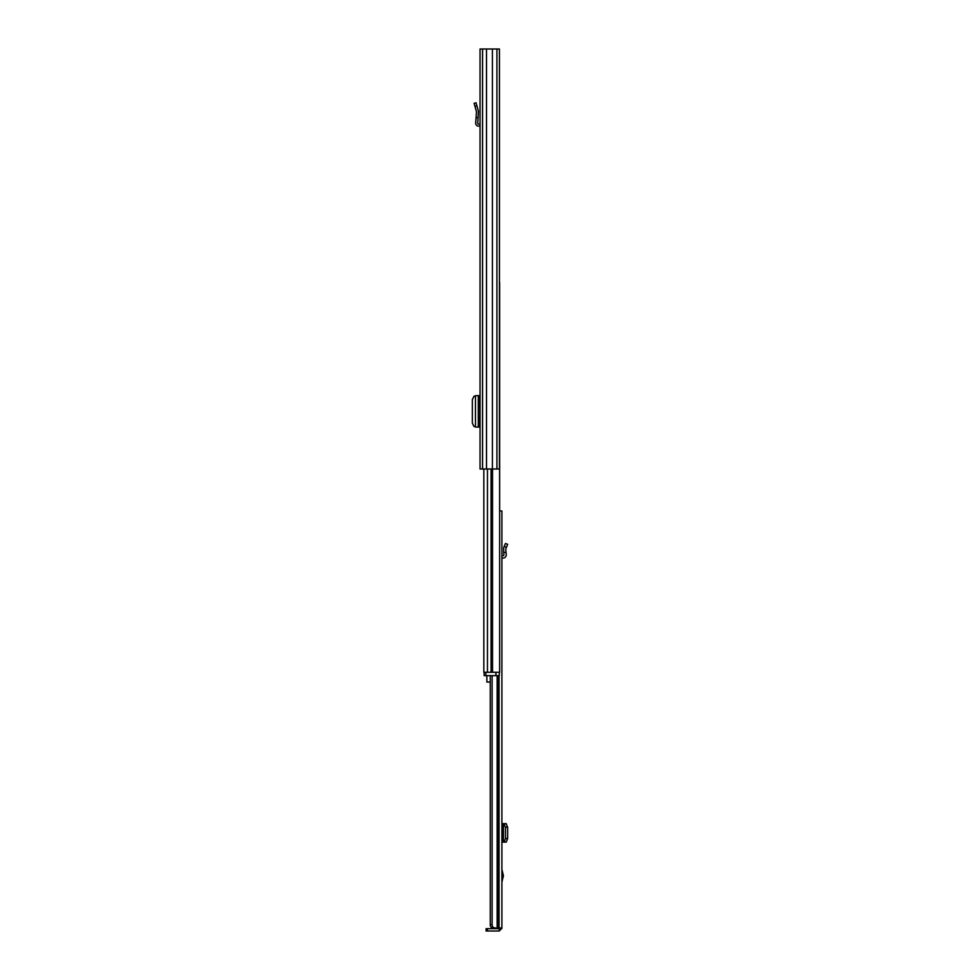 <?xml version="1.0" encoding="UTF-8"?>
<svg xmlns="http://www.w3.org/2000/svg" width="980" height="980" viewBox="0 0 980 980"><rect width="100%" height="100%" fill="white"/><g stroke="black" fill="none" stroke-linecap="round" stroke-linejoin="round"><path stroke-width="1.47" d="M496.921 49L480.053 49L480.053 469.004L499.445 469.004L499.445 49L496.921 49L496.921 469.004M492.413 49L492.413 469.004M486.509 49L486.509 469.004M475.459 395.663L475.459 427.084L475.459 395.663L480.053 395.663M475.459 427.084L480.053 427.084M475.459 396.116L474.002 396.238L472.348 399.595L472.348 423.164L474.002 426.521L475.459 426.643M480.053 124.227A2.854 2.854 0 0 0 479.22 124.093L478.51 124.093A0.845 0.845 0 0 1 477.677 123.186L478.118 117.624L476.084 117.624L475.668 123.027A2.854 2.854 0 0 0 478.51 126.114L479.22 126.114A0.845 0.845 0 0 1 480.053 126.947M476.084 117.624L476.501 111.769L474.1 103.304L476.047 102.765L478.436 111.218L478.118 117.624M480.053 416.757L478.546 416.757L478.546 406.002L480.053 406.002M499.445 282.522L499.629 510.997L501.895 510.997L501.895 928.317L499.543 927.974M499.629 282.522L499.629 672.28M483.838 469.004L483.838 672.28M483.838 663.043L483.838 655.142M485.86 672.28L485.86 675.636L484.169 675.636L484.169 672.28L499.298 672.28L499.298 675.636L495.929 675.636L495.929 672.28M485.86 675.636L495.929 675.636M486.864 675.636L486.864 682.043L490.257 682.043M501.895 869.432L503.414 875.728L501.895 882.024M492.377 927.913L493.099 927.974C491.213 927.852 490.27 926.737 490.257 924.618L492.119 924.618C492.18 926.958 493.418 928.072 495.831 927.974L493.099 927.974L495.831 927.974M492.119 675.636L492.119 924.618M490.257 675.636L490.257 924.618M497.142 675.636L497.142 927.974L501.895 927.974M499.212 931L486.105 931L486.105 928.648L499.212 928.648L499.212 931L501.895 928.317M506.256 823.653L503.071 823.653L503.071 842.126L504.222 841.894L505.484 838.525L507.652 838.562L506.256 842.126M501.895 823.653L503.071 823.653M506.06 842.126L503.696 842.126M501.895 842.126L503.071 842.126M506.06 823.653L507.652 827.206L507.652 838.562M507.652 827.206L505.484 827.242L505.484 838.525M505.484 827.242L503.696 823.653M503.414 841.992L503.426 823.776M506.06 552.414L503.696 552.414L503.659 547.722L505.484 543.422L507.652 544.341L505.766 549.045L506.244 554.57A3.197 3.197 0 0 1 503.071 558.037L502.74 558.037A0.845 0.845 0 0 0 501.895 558.882M501.895 555.795A3.197 3.197 0 0 1 502.74 555.685L503.071 555.685A0.845 0.845 0 0 0 503.904 554.778L503.696 552.414M482.577 49L482.577 469.004M479.22 395.663L479.22 406.002M479.22 416.757L479.22 427.084M478.314 395.663L478.314 427.084M476.917 105.828L474.969 106.379M492.524 469.004L492.524 672.28M487.464 469.004L487.464 672.28M491.078 469.004L491.078 672.28M503.279 876.745L501.895 876.745M498.612 675.636L498.612 927.974M499.041 675.636L499.041 927.974M487.501 931L487.501 928.648M502.74 823.653L502.74 842.126M504.222 823.886L506.391 823.849M506.391 841.93L504.222 841.894M501.895 874.711L503.279 874.711M506.391 547.318L504.222 546.399"/></g></svg>

